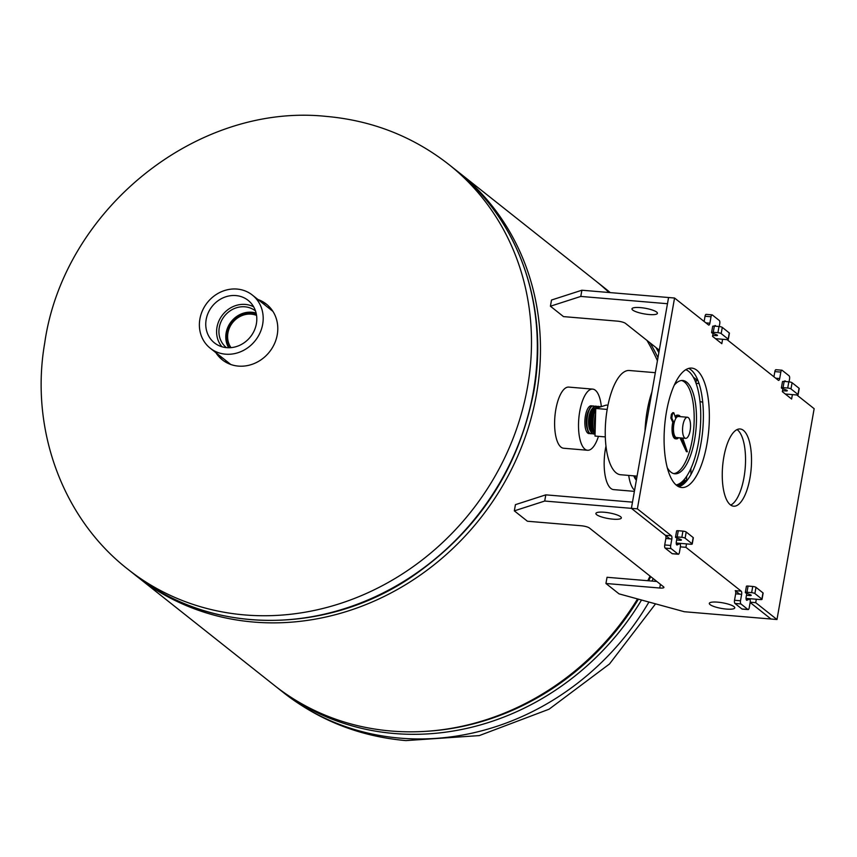 <?xml version="1.0" encoding="UTF-8"?>
<svg xmlns="http://www.w3.org/2000/svg" width="857" height="857" viewBox="0 0 857 857"><rect width="100%" height="100%" fill="white"/><g stroke="black" fill="none" stroke-linecap="round" stroke-linejoin="round"><path stroke-width="1.29" d="M135.363 575.165A258.289 233.05 -51.6 0 0 136.927 576.418A258.289 233.05 -51.6 0 0 377.198 599.75A258.289 233.05 -51.6 0 0 536.514 394.145A258.289 233.05 -51.6 0 0 457.842 171.625A258.289 233.05 -51.6 0 0 456.267 170.393M657.426 360.733A258.289 233.05 -51.6 0 0 646.971 340.411M609.048 292.505A258.289 233.05 -51.6 0 0 595.272 280.582L457.842 171.625M136.927 576.418L274.358 685.375A258.289 233.05 -51.6 0 0 637.544 598.925M647.742 580.714A258.289 233.05 -51.6 0 0 650.056 576.097M215.825 352.623A35.512 32.041 -51.6 0 0 222.306 359.822A35.512 32.041 -51.6 0 0 238.364 366.1A35.512 32.041 -51.6 0 0 277.25 334.766A35.512 32.041 -51.6 0 0 266.431 304.171A35.512 32.041 -51.6 0 0 257.946 299.5M217.474 353.93A35.512 32.041 -51.6 0 0 223.141 360.465M267.245 304.835A35.512 32.041 -51.6 0 0 259.596 300.807M210.876 308.092A27.124 24.467 -51.6 0 0 216.253 344.171A27.124 24.467 -51.6 0 0 251.69 335.151A27.124 24.467 -51.6 0 0 249.815 301.846A27.124 24.467 -51.6 0 0 210.876 308.092M253.661 306.827A25.871 23.343 -51.6 0 0 221.47 316.372A25.871 23.343 -51.6 0 0 221.984 346.785M255.515 310.962A23.396 21.114 -51.6 0 0 255.482 310.941A23.396 21.114 -51.6 0 0 223.334 317.604A23.396 21.114 -51.6 0 0 226.398 347.61A23.396 21.114 -51.6 0 0 226.441 347.642M256.125 313.094A23.396 21.114 -51.6 0 0 230.19 323.046A23.396 21.114 -51.6 0 0 228.648 347.749M256.8 338.536A33.905 30.584 -51.6 0 0 252.344 295.054A33.905 30.584 -51.6 0 0 205.776 304.706A33.905 30.584 -51.6 0 0 210.222 348.188A33.905 30.584 -51.6 0 0 256.8 338.536M592.133 406.068A13.937 5.153 94.8 0 0 591.212 405.79A13.937 5.153 94.8 0 0 584.849 421.365A13.937 5.153 94.8 0 0 588.877 433.567A13.937 5.153 94.8 0 0 589.83 433.449M601.346 406.636A30.681 11.345 94.8 0 0 592.68 389.11L568.759 387.096A30.681 11.345 94.8 0 0 554.629 421.365A30.681 11.345 94.8 0 0 563.617 448.243L587.527 450.257A30.681 11.345 94.8 0 0 598.443 436.342M592.68 389.11A30.681 11.345 94.8 0 0 578.539 423.379A30.681 11.345 94.8 0 0 587.527 450.257M605.974 446.122A32.287 11.934 94.8 0 0 604.688 472.571A32.287 11.934 94.8 0 0 613.655 489.615L634.394 491.361M628.717 475.421A32.287 11.934 94.8 0 0 634.587 490.279M633.837 475.849A21.693 8.024 94.8 0 0 636.376 480.102M681.893 485.287L682.9 481.966L684.732 480.274L685.557 480.595M684.829 480.295L685.461 480.659M683.725 483.926L684.4 482.095L686.907 480.606M677.266 485.865L677.469 484.58M677.437 485.983L677.673 484.505M678.68 486.69L679.162 483.819M678.873 486.69L679.387 483.691M680.244 486.187L681.111 482.534M680.447 486.09L681.39 482.309M682.108 485.148L684.925 480.295M683.972 483.712L686.414 480.423M683.586 484.044L684.25 482.416M684.872 481.58L686.146 481.42M681.733 485.383L682.75 482.298M683.383 481.452L684.647 481.291M680.094 486.251L681.047 482.577M678.54 486.626L679.033 483.894M677.126 485.78L677.33 484.633M683.093 484.441L684.872 481.291L683.715 481.216M681.315 485.64L683.372 481.163M679.697 486.412L680.49 482.994M678.176 486.433L678.594 484.119M676.784 485.523L676.923 484.751M686.832 417.316A10.595 3.921 94.8 0 0 682.59 428.275A10.595 3.921 94.8 0 0 685.664 438.356A10.595 3.921 94.8 0 0 686.264 438.281A10.595 3.921 94.8 0 0 690.506 427.322A10.595 3.921 94.8 0 0 687.432 417.252A10.595 3.921 94.8 0 0 686.832 417.316M667.292 467.751A46.814 17.311 94.8 0 0 674.877 473.803A46.814 17.311 94.8 0 0 677.533 473.482A46.814 17.311 94.8 0 0 696.302 425.051A46.814 17.311 94.8 0 0 682.729 380.497A46.814 17.311 94.8 0 0 680.062 380.819A46.814 17.311 94.8 0 0 674.245 385.189M673.731 473.6A46.814 17.311 94.8 0 0 675.241 473.289A46.814 17.311 94.8 0 0 693.902 426.411A46.814 17.311 94.8 0 0 681.572 380.508M676.077 484.955A58.115 21.489 94.8 0 0 677.234 484.666A58.115 21.489 94.8 0 0 700.33 427.429A58.115 21.489 94.8 0 0 685.782 369.71M651.92 391.981A58.115 21.489 94.8 0 0 645.01 431.167M655.316 372.688L629.381 370.503A52.298 19.336 94.8 0 0 626.403 370.856A52.298 19.336 94.8 0 0 605.449 424.965A52.298 19.336 94.8 0 0 620.607 474.735L637.083 476.128M595.401 421.055A13.948 5.153 94.8 0 0 595.347 422.244A13.948 5.153 94.8 0 0 595.336 423.422M592.466 408.468A12.234 4.521 94.8 0 0 588.555 421.419A12.234 4.521 94.8 0 0 590.559 431.135M589.884 429.057L589.616 427.954A12.352 4.564 -85.2 0 1 589.038 421.473A12.352 4.564 -85.2 0 1 591.009 411.446L591.459 410.417A13.948 5.153 94.8 0 0 589.23 421.73A13.948 5.153 94.8 0 0 589.884 429.057A13.948 5.153 94.8 0 0 593.312 433.953A13.948 5.153 94.8 0 0 593.515 433.953M596.011 407.461A12.78 4.724 94.8 0 0 590.741 421.687A12.78 4.724 94.8 0 0 593.89 432.721M594.844 433.749A13.948 5.153 -85.2 0 1 593.719 433.985A13.948 5.153 -85.2 0 1 589.627 421.773A13.948 5.153 -85.2 0 1 596.054 406.186A13.948 5.153 -85.2 0 1 597.136 406.604M592.423 428.95A13.026 4.821 -85.2 0 1 592.348 428.639A13.026 4.821 -85.2 0 1 591.726 421.805A13.026 4.821 -85.2 0 1 593.815 411.231A13.026 4.821 -85.2 0 1 593.944 410.942M595.711 409.785A13.337 4.928 94.8 0 0 592.926 421.955A13.337 4.928 94.8 0 0 595.09 432.528M595.058 433.567A13.948 5.153 -85.2 0 1 592.337 421.998A13.948 5.153 -85.2 0 1 595.744 408.468L594.994 436.052L605.299 436.92M598.518 406.411A13.948 5.153 94.8 0 0 598.261 406.379A13.948 5.153 94.8 0 0 594.072 410.632A13.948 5.153 94.8 0 0 591.844 421.955A13.948 5.153 94.8 0 0 592.498 429.271A13.948 5.153 94.8 0 0 595.047 433.888M595.09 429.411A13.712 5.067 -85.2 0 1 595.069 429.336A13.712 5.067 -85.2 0 1 594.426 422.137A13.712 5.067 -85.2 0 1 595.594 413.952M595.486 417.788A13.883 5.131 94.8 0 0 595.101 422.222A13.883 5.131 94.8 0 0 595.251 426.486M595.24 426.925A13.948 5.153 -85.2 0 1 595.047 422.222A13.948 5.153 -85.2 0 1 595.508 417.316M595.594 414.038A13.948 5.153 94.8 0 0 594.447 422.169A13.948 5.153 94.8 0 0 595.112 429.496A13.948 5.153 94.8 0 0 595.165 429.711M592.187 433.503A13.948 5.153 -85.2 0 1 591.009 433.76A13.948 5.153 -85.2 0 1 586.927 421.537A13.948 5.153 -85.2 0 1 593.344 405.961A13.948 5.153 -85.2 0 1 594.469 406.411M593.194 405.95A13.948 5.153 94.8 0 0 593.044 405.939A13.948 5.153 94.8 0 0 588.845 410.192A13.948 5.153 94.8 0 0 586.617 421.515A13.948 5.153 94.8 0 0 587.281 428.832A13.948 5.153 94.8 0 0 590.709 433.728A13.948 5.153 94.8 0 0 590.859 433.738M587.281 428.832L586.916 427.354A11.805 4.36 94.8 0 1 586.359 421.162A11.805 4.36 94.8 0 1 588.245 411.585L588.845 410.192A11.794 4.36 94.8 0 0 586.263 421.151A11.794 4.36 94.8 0 0 587.281 428.864M601.057 406.721L601.207 406.7A13.883 5.131 94.8 0 0 601.057 406.721A13.883 5.131 94.8 0 0 600.243 407.011M599.943 407.107A13.948 5.153 -85.2 0 1 601.4 406.636L600.875 406.593A13.948 5.153 94.8 0 0 598.861 407.45M599.525 406.946L598.647 407.075A13.337 4.928 94.8 0 0 596.943 408.061M595.765 408.446A13.948 5.153 -85.2 0 1 598.764 406.422A13.948 5.153 -85.2 0 1 599.793 406.807M595.851 406.186A13.948 5.153 94.8 0 0 595.658 406.154A13.948 5.153 94.8 0 0 591.459 410.417M607.967 405.232L606.263 405.082L595.744 408.446L607.184 409.41M687.432 417.252L678.348 416.481A10.595 3.921 94.8 0 0 677.748 416.556A10.595 3.921 94.8 0 0 673.506 427.514A10.595 3.921 94.8 0 0 676.569 437.584A10.595 3.921 94.8 0 0 677.169 437.52M680.972 437.959L687.357 451.746L682.675 438.098M680.329 416.652A11.88 4.392 94.8 0 0 678.455 415.195A11.88 4.392 94.8 0 0 675.487 417.595L673.784 412.742L672.349 414.338L671.813 418.152L673.752 422.351A11.88 4.392 94.8 0 0 676.462 438.88A11.88 4.392 94.8 0 0 677.137 438.795A11.88 4.392 94.8 0 0 678.562 437.756M687.357 451.746L686.403 451.66L680.019 437.873M673.784 412.742L672.82 412.667L671.395 414.252L670.86 418.077L672.799 422.276A11.88 4.392 94.8 0 0 675.509 438.795L676.462 438.88M678.455 415.195L677.501 415.12A11.88 4.392 94.8 0 0 675.123 416.588M673.752 422.351L672.799 422.276M672.349 414.338L671.395 414.252M671.813 418.152L670.86 418.077M634.833 475.935A22.785 8.42 94.8 0 0 636.462 479.631M634.716 475.924A22.775 8.42 94.8 0 0 636.43 479.781M256.564 315.408A21.286 19.208 -51.6 0 0 227.801 333.791A21.286 19.208 -51.6 0 0 231.004 347.642M256.297 313.866A22.646 20.439 -51.6 0 0 226.537 333.737A22.646 20.439 -51.6 0 0 229.44 347.738M746.029 598.368L760.363 599.579A2.582 0.568 -170 0 0 762.034 599.332A2.582 0.568 -170 0 0 761.884 599.086L754.899 593.547A2.582 0.568 -170 0 0 751.643 592.658L746.983 592.262A2.582 0.568 -170 0 0 745.311 592.508A2.582 0.568 -170 0 0 746.093 593.087L750.432 594.758A2.582 0.568 10 0 1 751.064 595.079A2.582 0.568 10 0 1 751.214 595.326A2.582 0.568 10 0 1 749.543 595.572L746.436 595.315M676.227 543.027L690.571 544.238A2.582 0.568 -170 0 0 692.242 543.991A2.582 0.568 -170 0 0 692.081 543.745L685.107 538.217A2.582 0.568 -170 0 0 681.84 537.318L677.18 536.932A2.582 0.568 -170 0 0 675.509 537.168A2.582 0.568 -170 0 0 676.291 537.746L680.629 539.417A2.582 0.568 10 0 1 681.261 539.749A2.582 0.568 10 0 1 681.422 539.996A2.582 0.568 10 0 1 679.751 540.231L676.634 539.974M604.249 512.24A12.919 2.86 -170 0 0 595.894 513.461A12.919 2.86 -170 0 0 612.98 519.16A12.919 2.86 -170 0 0 621.336 517.949A12.919 2.86 -170 0 0 604.249 512.24M717.673 602.16A12.919 2.86 -170 0 0 709.317 603.382A12.919 2.86 -170 0 0 726.404 609.081A12.919 2.86 -170 0 0 734.76 607.87A12.919 2.86 -170 0 0 717.673 602.16M686.511 543.895L685.911 547.323L741.198 591.159A2.582 0.953 -85.2 0 1 741.637 594.329L735.66 593.826A2.582 0.953 94.8 0 0 735.22 590.655L739.645 594.169M544.709 501.045L545.802 494.853L632.487 502.148L631.395 508.34L544.709 501.045L514.329 510.858L527.419 521.238L581.228 525.759A6.46 1.435 10 0 1 589.391 527.998L663.543 586.788A6.46 1.435 10 0 1 663.929 587.409A6.46 1.435 10 0 1 659.751 588.02L605.942 583.488L619.033 593.858L684.314 611.727L771 619.022L750.143 602.482L771 619.022L776.978 619.525L814.15 408.693L796.839 394.97M605.942 583.488L607.035 577.286L656.848 581.474M705.9 322.875L709.885 323.207A2.582 0.953 -85.2 0 1 708.803 325.092A2.582 0.953 -85.2 0 1 708.578 324.996L674.555 298.022L668.567 297.518L667.474 303.721L580.789 296.426L581.882 290.223L668.567 297.518L631.395 508.34L669.853 538.828M545.802 494.853L515.432 504.655L514.329 510.858M692.242 543.991L693.334 537.789A2.582 0.568 -170 0 0 693.174 537.543L686.2 532.015A2.582 0.568 -170 0 0 682.933 531.126L678.273 530.729A2.582 0.568 -170 0 0 676.602 530.976L675.509 537.168M762.034 599.332L763.126 593.13A2.582 0.568 -170 0 0 762.976 592.883L756.003 587.345A2.582 0.568 -170 0 0 752.735 586.456L748.075 586.059A2.582 0.568 -170 0 0 746.404 586.306L745.311 592.508M785.58 381.558L785.569 381.515A2.582 0.953 94.8 0 0 785.226 380.958A2.582 0.953 94.8 0 0 785.012 380.862A2.582 0.953 94.8 0 0 784.326 381.451M715.424 325.617A2.582 0.953 94.8 0 0 715.209 325.531A2.582 0.953 94.8 0 0 714.524 326.11L715.766 326.185A2.582 0.953 94.8 0 0 715.424 325.617M741.637 594.329L740.502 600.778A2.582 0.953 94.8 0 0 740.941 603.949L747.915 609.488A2.582 0.953 94.8 0 0 748.14 609.584A2.582 0.953 94.8 0 0 749.222 607.699L750.164 602.364A2.582 0.953 94.8 0 0 749.736 599.193A2.582 0.953 94.8 0 0 749.511 599.097A2.582 0.953 94.8 0 0 749.297 599.139L746.993 600.264A2.582 0.953 -85.2 0 1 746.79 600.318A2.582 0.953 -85.2 0 1 746.136 597.05L746.779 593.344M671.834 538.999L665.857 538.496A2.582 0.953 94.8 0 0 665.428 535.325L631.395 508.34L637.372 508.844L671.406 535.829A2.582 0.953 -85.2 0 1 671.834 538.999L670.699 545.448A2.582 0.953 94.8 0 0 671.138 548.619L678.112 554.147A2.582 0.953 94.8 0 0 678.337 554.243A2.582 0.953 94.8 0 0 679.43 552.358L680.362 547.034A2.582 0.953 94.8 0 0 679.933 543.863A2.582 0.953 94.8 0 0 679.708 543.767A2.582 0.953 94.8 0 0 679.505 543.809L677.201 544.934A2.582 0.953 -85.2 0 1 676.987 544.977A2.582 0.953 -85.2 0 1 676.334 541.71L676.987 538.014M730.325 504.794A38.747 14.323 94.8 0 0 733.635 506.198A38.747 14.323 94.8 0 0 750.668 473.418A38.747 14.323 94.8 0 0 743.447 430.385A38.747 14.323 94.8 0 0 740.137 428.982A38.747 14.323 94.8 0 0 723.104 461.762A38.747 14.323 94.8 0 0 730.325 504.794M730.721 505.084A38.747 14.323 94.8 0 0 745.129 468.865A38.747 14.323 94.8 0 0 737.47 429.882A38.747 14.323 94.8 0 0 737.074 429.582M676.569 485.362A59.926 22.153 94.8 0 0 681.69 487.526A59.926 22.153 94.8 0 0 708.032 436.834A59.926 22.153 94.8 0 0 696.87 370.267A59.926 22.153 94.8 0 0 691.749 368.103A59.926 22.153 94.8 0 0 665.407 418.794A59.926 22.153 94.8 0 0 676.569 485.362M678.755 486.722A59.926 22.153 94.8 0 0 702.526 432.303A59.926 22.153 94.8 0 0 690.892 369.763A59.926 22.153 94.8 0 0 688.707 368.403M722.59 339.265L721.819 343.689L712.542 336.34L713.067 333.384M792.393 394.606L791.611 399.019L782.345 391.67L782.87 388.724M674.555 298.022L637.372 508.844M709.885 323.207L711.021 316.758A2.582 0.953 -85.2 0 1 712.113 314.873A2.582 0.953 -85.2 0 1 712.338 314.969L719.312 320.507A2.582 0.953 -85.2 0 1 719.751 323.678L719.248 326.517M756.313 599.236L755.703 602.664L776.978 619.525M775.703 378.205L779.688 378.548L780.823 372.099A2.582 0.953 -85.2 0 1 781.916 370.213A2.582 0.953 -85.2 0 1 782.13 370.31L789.115 375.837A2.582 0.953 -85.2 0 1 789.554 379.008L789.051 381.847M779.688 378.548A2.582 0.953 -85.2 0 1 778.595 380.422A2.582 0.953 -85.2 0 1 778.381 380.326L727.047 339.629M716.613 338.761L716.495 339.468M773.925 376.801L774.846 371.595A2.582 0.953 -85.2 0 1 775.939 369.71A2.582 0.953 -85.2 0 1 776.153 369.806M786.415 394.102L786.287 394.798M750.336 598.732L750.121 599.921M735.66 593.826L734.524 600.275A2.582 0.953 94.8 0 0 734.952 603.446L741.937 608.984A2.582 0.953 94.8 0 0 742.162 609.081A2.582 0.953 94.8 0 0 742.387 609.027M680.533 543.392L680.319 544.591M665.857 538.496L664.721 544.945A2.582 0.953 94.8 0 0 665.161 548.116L672.134 553.643A2.582 0.953 94.8 0 0 672.359 553.74A2.582 0.953 94.8 0 0 672.595 553.686M704.133 321.471L705.043 316.254A2.582 0.953 -85.2 0 1 706.136 314.369A2.582 0.953 -85.2 0 1 706.361 314.465M680.394 546.862L685.911 547.323M750.196 602.192L755.703 602.664M785.291 394.006L796.442 394.948A2.582 0.568 -170 0 0 798.113 394.702A2.582 0.568 -170 0 0 797.963 394.456L790.99 388.917A2.582 0.568 -170 0 0 787.722 388.028L783.062 387.632A2.582 0.568 -170 0 0 781.391 387.878A2.582 0.568 -170 0 0 782.173 388.457L786.512 390.128A2.582 0.568 10 0 1 787.144 390.449A2.582 0.568 10 0 1 787.294 390.696A2.582 0.568 10 0 1 785.633 390.942L782.516 390.685M715.488 338.665L726.65 339.608A2.582 0.568 -170 0 0 728.321 339.361A2.582 0.568 -170 0 0 728.171 339.115L721.187 333.587A2.582 0.568 -170 0 0 717.92 332.687L713.26 332.302A2.582 0.568 -170 0 0 711.589 332.548A2.582 0.568 -170 0 0 712.371 333.116L716.709 334.787A2.582 0.568 10 0 1 717.352 335.119A2.582 0.568 10 0 1 717.502 335.366A2.582 0.568 10 0 1 715.831 335.612L712.724 335.344M640.329 307.609A12.919 2.86 -170 0 0 631.973 308.831A12.919 2.86 -170 0 0 649.06 314.53A12.919 2.86 -170 0 0 657.415 313.319A12.919 2.86 -170 0 0 640.329 307.609M699.987 401.515L702.729 402.265M580.789 296.426L550.419 306.228L563.499 316.608L617.308 321.129A6.46 1.435 10 0 1 625.471 323.368L659.29 350.181M693.324 377.166L698.123 380.969M698.98 383.347A6.46 1.435 10 0 1 696.109 383.411M581.882 290.223L551.512 300.025L550.419 306.228M728.321 339.361L729.414 333.169A2.582 0.568 -170 0 0 729.264 332.923L722.28 327.385A2.582 0.568 -170 0 0 719.012 326.496L714.352 326.099A2.582 0.568 -170 0 0 712.681 326.346L711.589 332.548M798.113 394.702L799.217 388.5A2.582 0.568 -170 0 0 799.056 388.253L792.082 382.725A2.582 0.568 -170 0 0 788.815 381.826L784.155 381.44A2.582 0.568 -170 0 0 782.484 381.676L781.391 387.878M448.854 164.501A258.289 233.05 128.4 0 1 527.526 387.021A258.289 233.05 128.4 0 1 244.663 614.93A258.289 233.05 128.4 0 1 127.939 569.294C62.047 518.078 29.834 428.35 44.714 343.004C63.514 210.565 195.91 102.636 326.271 116.402C372.217 120.494 413.074 136.52 448.854 164.501L454.703 169.14A258.289 233.05 128.4 0 1 533.375 391.66A258.289 233.05 128.4 0 1 374.059 597.265A258.289 233.05 128.4 0 1 133.788 573.933L127.939 569.294M641.529 600.018A258.289 233.05 -51.6 0 1 277.497 687.86L283.346 692.499A258.289 233.05 -51.6 0 0 400.069 738.134A258.289 233.05 -51.6 0 0 648.931 602.043M686.457 480.423A258.289 233.05 -51.6 0 0 686.671 476.267M658.851 352.666A258.289 233.05 -51.6 0 0 655.959 347.535M610.216 292.601A258.289 233.05 -51.6 0 0 604.26 287.706L610.227 292.601M425.811 731.332A256.629 231.561 -51.6 0 0 638.411 599.161M648.642 580.789A256.629 231.561 -51.6 0 0 650.72 576.611M651.973 581.067A258.289 233.05 -51.6 0 0 653.205 578.582M657.962 357.669A258.289 233.05 -51.6 0 0 650.109 342.907M609.552 292.548A258.289 233.05 -51.6 0 0 598.411 283.067L596.836 281.835M687.335 451.725L686.382 451.65M219.038 356.158A50.145 45.25 128.4 0 1 219.006 355.152M225.98 362.307A44.275 39.947 128.4 0 1 225.648 360.411M267.77 307.277A44.275 39.947 128.4 0 1 269.687 307.17M261.128 302.018A50.145 45.25 128.4 0 1 262.124 301.825M659.751 588.02L660.404 584.303M679.933 539.149L679.751 540.231M678.273 530.729L677.18 536.932M682.933 531.126L681.84 537.318M686.2 532.015L685.107 538.217M693.174 537.543L692.081 543.745M749.736 594.49L749.543 595.572M748.075 586.059L746.983 592.262M752.735 586.456L751.643 592.658M756.003 587.345L754.899 593.547M762.976 592.883L761.884 599.086M676.259 543.531L679.505 543.809M672.134 553.643L678.112 554.147M665.161 548.116L671.138 548.619M664.721 544.945L670.699 545.448M746.061 598.872L749.297 599.139M741.937 608.984L747.915 609.488M734.952 603.446L740.941 603.949M734.524 600.275L740.502 600.778M705.043 316.254L711.021 316.758M774.846 371.595L780.823 372.099M784.348 381.419L785.569 381.515M665.428 535.325L671.406 535.829M735.22 590.655L741.198 591.159M695.916 382.886L696.484 379.672M716.024 334.519L715.831 335.612M714.352 326.099L713.26 332.302M719.012 326.496L717.92 332.687M722.28 327.385L721.187 333.587M729.264 332.923L728.171 339.115M785.815 389.86L785.633 390.942M784.155 381.44L783.062 387.632M788.815 381.826L787.722 388.028M792.082 382.725L790.99 388.917M799.056 388.253L797.963 394.456M454.703 169.14C518.453 218.685 549.498 306.635 533.686 392.152C518.324 470.118 477.435 531.843 411.017 577.318C324.267 635.894 208.026 634.619 133.788 573.933M657.737 348.949L659.097 351.263M690.913 468.468L690.924 474.542M655.551 603.853L609.498 663.971L549.08 709.2L479.267 735.595L405.929 740.598C359.983 736.506 319.125 720.48 283.346 692.499M277.497 687.86L275.933 686.607M604.26 287.706L598.411 283.067M252.344 295.054L272.922 311.37M210.222 348.188L230.801 364.493M685.214 481.334L686.232 481.42M684.4 482.095L684.1 482.705M682.9 481.966L682.611 482.577M685.664 438.356L676.569 437.584M592.348 428.639L592.498 429.271M593.815 411.231L594.072 410.632M676.259 543.477L679.708 543.767M672.359 553.74L678.337 554.243M746.051 598.807L749.511 599.097M742.162 609.081L748.14 609.584M706.136 314.369L712.113 314.873M775.939 369.71L781.916 370.213"/></g></svg>
